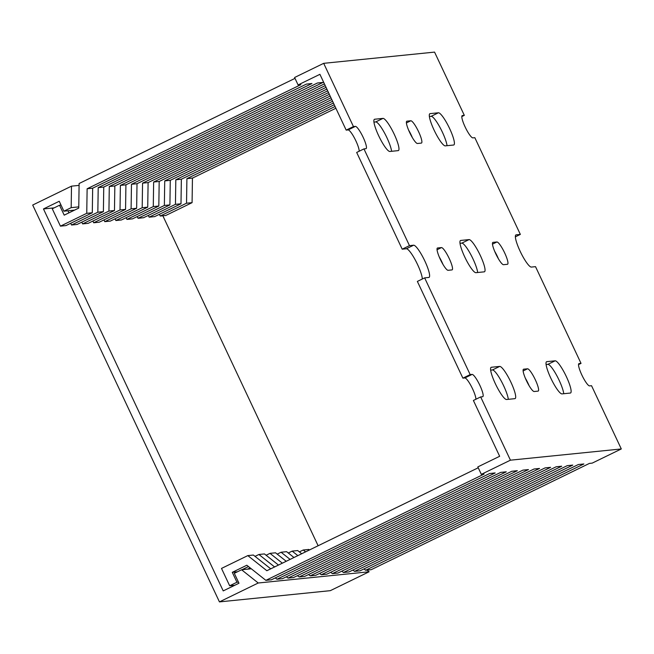 <?xml version="1.0" encoding="UTF-8"?>
<svg xmlns="http://www.w3.org/2000/svg" width="654" height="654" viewBox="0 0 654 654"><rect width="100%" height="100%" fill="white"/><g stroke="black" fill="none" stroke-linecap="round" stroke-linejoin="round"><path stroke-width="0.98" d="M219.442 601.893L330.311 590.668L369.109 571.776L258.24 583L219.442 601.893L32.7 205.045L71.499 186.153L79.093 185.384M367.025 570.116L369.109 571.776M71.499 186.153L71.18 207.645L63.904 211.193L59.236 201.268L43.475 208.945L223.218 590.905L238.98 583.229L234.312 573.313L241.579 569.765L251.291 568.784M241.579 569.765L258.24 583M162.846 215.779L318.122 545.755M43.475 208.945L54.151 207.866M63.904 211.193L74.581 210.106M71.18 207.645L78.774 206.877M402.194 249.174L356.675 152.447L363.951 148.899L409.469 245.634L402.194 249.174L406.355 248.757L413.63 245.209L409.469 245.634M346.179 130.121L319.912 74.319L298.093 84.946L294.586 77.499L323.689 63.332L353.446 126.582L346.179 130.121L348.116 129.925L355.392 126.385L353.446 126.582M424.642 277.876L470.161 374.603L462.885 378.151L417.366 281.416L424.642 277.876L428.803 277.451A17.862 3.409 64 0 0 429.032 277.386A17.862 3.409 64 0 0 424.552 260.406A17.862 3.409 64 0 0 413.63 245.209M515.377 236.83L520.347 234.41L516.186 234.827A17.862 3.409 64 0 0 515.949 234.892A17.862 3.409 64 0 0 520.437 251.88A17.862 3.409 64 0 0 531.359 267.077L535.52 266.652L581.03 363.387L579.092 363.583A12.361 2.363 64 0 0 578.929 363.624A12.361 2.363 64 0 0 582.035 375.388A12.361 2.363 64 0 0 589.597 385.901L591.535 385.705L621.3 448.955L592.205 463.122L589.426 463.408L371.186 569.691L365.643 570.255L583.883 463.964L578.34 464.528L360.101 570.811L354.558 571.375L572.798 465.092L567.255 465.648L349.015 571.939L343.473 572.495L561.712 466.212L556.17 466.776L337.93 573.059L332.387 573.623L550.627 467.332L545.084 467.896L326.837 574.179L321.294 574.743L539.534 468.452L533.991 469.016L315.751 575.307L310.209 575.863L528.448 469.58L522.906 470.136L304.666 576.427L299.123 576.983L517.363 470.7L511.82 471.264L293.581 577.547L288.038 578.111L506.278 471.82L500.735 472.384L282.495 578.667L276.944 579.231L495.192 472.948L489.642 473.504L271.402 579.796L265.859 580.351L484.099 474.068L481.328 474.346L477.829 466.907L499.656 456.279L473.39 400.469L480.665 396.929L510.431 460.179L481.328 474.346M461.822 116.575L464.324 115.357L462.378 115.554A12.361 2.363 64 0 0 462.223 115.595A12.361 2.363 64 0 0 465.321 127.358A12.361 2.363 64 0 0 472.883 137.871L474.829 137.675L520.347 234.41M323.689 63.332L434.558 52.107L464.324 115.357M578.537 364.597L581.03 363.387M294.995 78.374L79.118 183.512L78.758 208.078L64.206 215.158L59.539 205.242L61.035 205.086M67.951 210.776L68.932 212.861M59.539 205.242L52.263 208.781L60.438 226.145L65.98 225.581L92.296 212.763L86.753 213.327L87.121 188.761L92.664 188.197L92.296 212.763M148.311 215.428L149.128 217.169L154.679 216.605L180.995 203.786L175.452 204.35L175.812 179.785L181.354 179.221L180.995 203.786M137.226 216.548L138.043 218.289L143.586 217.725L169.909 204.906L164.367 205.47L164.726 180.905L170.269 180.34L169.909 204.906M126.14 217.668L126.958 219.409L132.5 218.853L158.824 206.035L153.281 206.59L153.641 182.025L159.184 181.469L158.824 206.035M115.055 218.796L115.872 220.529L121.415 219.973L147.73 207.155L142.188 207.719L142.556 183.145L148.098 182.589L147.73 207.155M103.961 219.916L104.787 221.657L110.33 221.093L136.645 208.274L131.102 208.839L131.462 184.273L137.013 183.709L136.645 208.274M92.876 221.036L93.694 222.777L99.236 222.213L125.56 209.394L120.017 209.959L120.377 185.393L125.92 184.829L125.56 209.394M81.791 222.164L82.608 223.897L88.151 223.341L114.475 210.523L108.932 211.078L109.292 186.513L114.834 185.957L114.475 210.523M70.706 223.284L71.523 225.025L77.066 224.461L103.389 211.643L97.838 212.207L98.206 187.641L103.749 187.077L103.389 211.643M149.128 217.169L175.452 204.35M138.043 218.289L164.367 205.47M126.958 219.409L153.281 206.59M115.872 220.529L142.188 207.719M104.787 221.657L131.102 208.839M93.694 222.777L120.017 209.959M82.608 223.897L108.932 211.078M71.523 225.025L97.838 212.207M60.438 226.145L86.753 213.327M305.598 551.853L303.252 549.998L308.794 549.434L309.473 549.965M297.848 555.63L292.166 551.118L297.709 550.554L301.723 553.742M290.098 559.399L281.081 552.238L286.624 551.674L293.973 557.519M282.356 563.176L269.996 553.358L275.538 552.802L286.231 561.287M274.606 566.953L258.902 554.486L264.453 553.922L278.481 565.064M478.238 467.774L266.857 570.721L247.817 555.606L253.36 555.042L270.731 568.833M303.252 549.998L299.377 551.878M292.166 551.118L288.291 553.006M281.081 552.238L277.206 554.126M269.996 553.358L266.121 555.246M258.902 554.486L255.035 556.366M247.817 555.606L221.502 568.424L229.668 585.788L234.802 585.265M229.668 585.788L236.944 582.24L238.44 582.093M236.944 582.24L232.276 572.324L237.402 571.8M247.539 569.168L250.163 567.885M248.495 566.56L241.996 569.724M232.276 572.324L246.828 565.236L265.859 580.351M352.89 570.051L354.558 571.375M341.805 571.171L343.473 572.495M330.711 572.291L332.387 573.623M319.626 573.419L321.294 574.743M308.541 574.539L310.209 575.863M297.456 575.659L299.123 576.983M286.362 576.787L288.038 578.111M275.277 577.907L276.944 579.231M159.404 214.308L160.222 216.041L165.764 215.485L192.08 202.666L186.537 203.222L186.905 178.656L192.448 178.101L192.08 202.666M160.222 216.041L186.537 203.222M335.878 108.245L192.448 178.101M87.121 188.761L300.865 84.66L298.093 84.946M98.206 187.641L311.95 83.54L306.407 84.104L92.664 188.197M109.292 186.513L323.035 82.42L317.492 82.976L103.749 187.077M324.417 83.884L114.834 185.957M120.377 185.393L325.234 85.625M326.052 87.366L125.92 184.829M131.462 184.273L326.877 89.108M327.695 90.841L137.013 183.709M142.556 183.145L328.512 92.582M329.33 94.323L148.098 182.589M153.641 182.025L330.147 96.064M330.965 97.806L159.184 181.469M164.726 180.905L331.782 99.547M332.608 101.28L170.269 180.34M175.812 179.785L333.426 103.021M334.243 104.763L181.354 179.221M186.905 178.656L335.061 106.504M563.764 393.716A17.862 3.409 64 0 0 556.717 375.478A17.862 3.409 64 0 0 547.864 364.352L546.098 364.531M475.891 399.259A12.361 2.363 64 0 0 471.46 386.604A12.361 2.363 64 0 0 464.831 377.955L462.885 378.151M422.337 279.005A17.862 3.409 64 0 0 415.633 260.684A17.862 3.409 64 0 0 406.355 248.757M359.177 151.229A12.361 2.363 64 0 0 354.746 138.574A12.361 2.363 64 0 0 348.116 129.925M498.446 258.853A12.361 2.363 64 0 0 494.702 251.365M447.05 145.687A17.862 3.409 64 0 0 440.003 127.448A17.862 3.409 64 0 0 431.149 116.322L429.384 116.502M391.615 151.295A17.862 3.409 64 0 0 384.568 133.056A17.862 3.409 64 0 0 375.715 121.93L373.949 122.11M443.011 264.469A12.361 2.363 64 0 0 439.259 256.973M508.33 399.324A17.862 3.409 64 0 0 501.283 381.086A17.862 3.409 64 0 0 492.429 369.96L490.664 370.139M529.086 385.672A12.361 2.363 64 0 0 525.334 378.184M477.69 272.505A17.862 3.409 64 0 0 470.643 254.267A17.862 3.409 64 0 0 461.789 243.141L460.024 243.321M412.372 137.642A12.361 2.363 64 0 0 408.627 130.154M363.976 568.931L365.643 570.255M510.431 460.179L621.3 448.955M561.999 393.896L570.313 393.054A17.862 3.409 64 0 0 570.55 392.989A17.862 3.409 64 0 0 566.062 376.001A17.862 3.409 64 0 0 555.14 360.812L546.826 361.646A17.862 3.409 64 0 0 546.589 361.711A17.862 3.409 64 0 0 551.077 378.699A17.862 3.409 64 0 0 561.999 393.896M363.951 148.899L365.897 148.703A12.361 2.363 64 0 0 366.052 148.662A12.361 2.363 64 0 0 362.954 136.899A12.361 2.363 64 0 0 355.392 126.385M480.665 396.929L482.603 396.733A12.361 2.363 64 0 0 482.766 396.692A12.361 2.363 64 0 0 479.668 384.928A12.361 2.363 64 0 0 472.106 374.407L470.161 374.603M503.523 264.69L507.406 264.298A12.361 2.363 64 0 0 507.569 264.257A12.361 2.363 64 0 0 504.463 252.493A12.361 2.363 64 0 0 496.901 241.98L493.018 242.372A12.361 2.363 64 0 0 492.854 242.413A12.361 2.363 64 0 0 495.961 254.177A12.361 2.363 64 0 0 503.523 264.69M445.284 145.867L453.598 145.025A17.862 3.409 64 0 0 453.835 144.959A17.862 3.409 64 0 0 449.347 127.971A17.862 3.409 64 0 0 438.425 112.782L430.111 113.624A17.862 3.409 64 0 0 429.874 113.69A17.862 3.409 64 0 0 434.362 130.669A17.862 3.409 64 0 0 445.284 145.867M389.849 151.475L398.163 150.633A17.862 3.409 64 0 0 398.4 150.567A17.862 3.409 64 0 0 393.912 133.588A17.862 3.409 64 0 0 382.991 118.39L374.677 119.232A17.862 3.409 64 0 0 374.44 119.298A17.862 3.409 64 0 0 378.928 136.285A17.862 3.409 64 0 0 389.849 151.475M448.088 270.306L451.971 269.914A12.361 2.363 64 0 0 452.127 269.865A12.361 2.363 64 0 0 449.028 258.109A12.361 2.363 64 0 0 441.466 247.588L437.583 247.98A12.361 2.363 64 0 0 437.42 248.029A12.361 2.363 64 0 0 440.526 259.785A12.361 2.363 64 0 0 448.088 270.306M506.564 399.504L514.878 398.662A17.862 3.409 64 0 0 515.107 398.597A17.862 3.409 64 0 0 510.627 381.609A17.862 3.409 64 0 0 499.705 366.42L491.391 367.262A17.862 3.409 64 0 0 491.154 367.327A17.862 3.409 64 0 0 495.642 384.315A17.862 3.409 64 0 0 506.564 399.504M534.163 391.517L538.046 391.125A12.361 2.363 64 0 0 538.201 391.076A12.361 2.363 64 0 0 535.103 379.32A12.361 2.363 64 0 0 527.541 368.799L523.658 369.191A12.361 2.363 64 0 0 523.494 369.24A12.361 2.363 64 0 0 526.601 380.996A12.361 2.363 64 0 0 534.163 391.517M475.924 272.685L484.238 271.843A17.862 3.409 64 0 0 484.475 271.778A17.862 3.409 64 0 0 479.987 254.79A17.862 3.409 64 0 0 469.065 239.601L460.751 240.443A17.862 3.409 64 0 0 460.514 240.508A17.862 3.409 64 0 0 465.002 257.496A17.862 3.409 64 0 0 475.924 272.685M417.448 143.488L421.331 143.095A12.361 2.363 64 0 0 421.495 143.046A12.361 2.363 64 0 0 418.388 131.291A12.361 2.363 64 0 0 410.826 120.769L406.943 121.162A12.361 2.363 64 0 0 406.78 121.211A12.361 2.363 64 0 0 409.886 132.966A12.361 2.363 64 0 0 417.448 143.488M464.831 377.955L472.106 374.407M406.412 122.919L410.826 120.769M461.789 243.141L469.065 239.601M460.318 240.647L460.751 240.443M523.126 370.949L527.541 368.799M492.429 369.96L499.705 366.42M490.958 367.466L491.391 367.262M437.052 249.738L441.466 247.588M375.715 121.93L382.991 118.39M374.243 119.445L374.677 119.232M431.149 116.322L438.425 112.782M429.686 113.829L430.111 113.624M492.487 244.13L496.901 241.98M515.753 235.039L516.186 234.827M547.864 364.352L555.14 360.812M546.392 361.858L546.826 361.646"/></g></svg>
